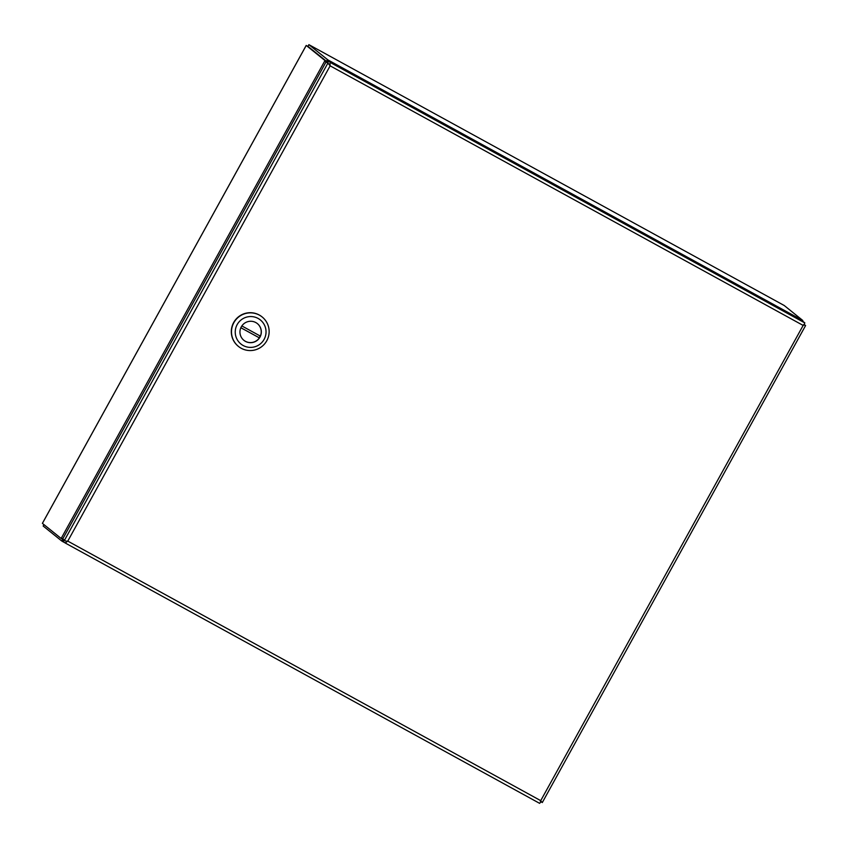 <?xml version="1.0" encoding="UTF-8"?>
<svg xmlns="http://www.w3.org/2000/svg" width="848" height="848" viewBox="0 0 848 848"><rect width="100%" height="100%" fill="white"/><g stroke="black" fill="none" stroke-linecap="round" stroke-linejoin="round"><path stroke-width="1.27" d="M42.485 523.227L306.234 45.442L324.784 60.388A8.597 1.018 118.8 0 1 324.858 60.78L326.565 61.713A8.597 1.018 -61.2 0 0 326.491 61.321L327.869 59.89L308.884 44.658L307.941 46.375L306.17 45.559M784.22 305.503L308.895 44.658L784.22 305.503L802.77 320.459L802.388 321.116M325.929 62.137L324.858 60.78L61.279 538.247A8.597 1.018 118.8 0 1 60.971 538.332A8.597 1.018 118.8 0 1 60.95 538.321L42.4 523.364M43.937 524.615L43.163 526.025L61.713 540.971L62.657 539.264A8.597 1.018 -61.2 0 0 62.678 539.264A8.597 1.018 -61.2 0 0 62.985 539.18L61.279 538.247L62.953 538.522M327.445 59.614L326.501 61.321L307.941 46.375L324.784 60.388M802.24 321.042L802.738 320.491L327.869 59.89L327.763 63.271M64.893 539.466L62.137 541.257L65.01 542.837L62.158 541.268M60.992 538.342L62.657 539.254L61.713 540.971M326.65 62.286L326.565 61.713M326.925 61.607L327.582 63.134M329.162 64.162L326.035 61.946L327.741 62.879L328.695 61.162L330.423 62.561L329.618 64.395L330.137 65.847L327.741 62.879L329.957 65.529M804.233 324.466L805.6 325.579L804.021 324.742L804.826 322.908L803.088 321.509L328.695 61.162M66.08 542.02L67.776 541.109L65.222 543.006L539.614 803.342L540.483 802.356L540.452 800.501L542.285 802.579L805.579 325.568L542.285 802.579M541.342 802.113L540.452 800.501L540.483 802.356M64.257 540.187L63.473 541.596L65.222 543.006L539.614 803.342M326.035 61.946L62.72 538.946L66.271 541.384M540.462 801.127L803.469 324.837M66.292 541.395L67.776 541.109L65.837 541.162M802.823 325.229L804.413 324.254M804.657 325.113L802.812 325.24L330.137 65.847L330.01 63.918M262.18 316.993L261.99 316.834A18.9 18.773 128.9 0 0 233.666 322.526A18.9 18.773 128.9 0 0 238.267 346.281L238.458 346.429A18.9 18.773 -51.1 0 1 233.857 322.685A18.9 18.773 -51.1 0 1 262.18 316.993A18.9 18.773 -51.1 0 1 266.781 340.748A18.9 18.773 -51.1 0 1 238.458 346.429M237.175 324.583A15.465 15.359 -51.1 0 1 258.11 318.435A15.465 15.359 -51.1 0 1 264.11 339.359A15.465 15.359 -51.1 0 1 243.164 345.507A15.465 15.359 -51.1 0 1 237.175 324.583M241.288 326.84A10.738 10.664 128.9 0 0 243.906 340.334A10.738 10.664 128.9 0 0 259.986 337.101A10.738 10.664 128.9 0 0 257.379 323.607A10.738 10.664 128.9 0 0 241.288 326.84M243.853 340.292A10.738 10.664 128.9 0 0 260.347 336.094L241.839 325.939M240.843 327.752L259.159 337.748A10.738 10.664 128.9 0 0 260.135 335.978M259.35 337.907A10.738 10.664 128.9 0 0 257.336 323.565M259.159 337.748L240.864 327.71M330.137 65.847L67.776 541.109L540.452 800.501M327.773 63.346L64.448 540.346M804.826 322.908L330.423 62.561M42.421 523.29L306.181 45.485M60.971 538.332L62.678 539.264M802.812 320.502L802.452 321.159"/></g></svg>
